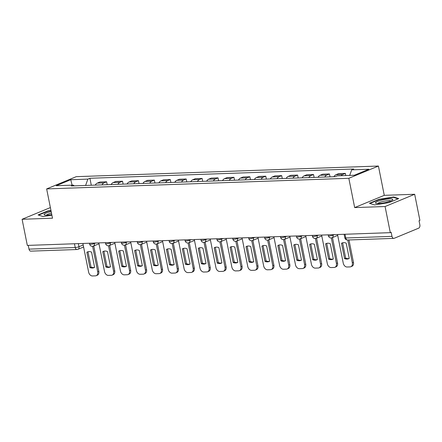 <?xml version="1.0" encoding="UTF-8"?>
<svg xmlns="http://www.w3.org/2000/svg" width="442" height="442" viewBox="0 0 442 442"><rect width="100%" height="100%" fill="white"/><g stroke="black" fill="none" stroke-linecap="round" stroke-linejoin="round"><path stroke-width="0.66" d="M385.081 206.519L414.679 194.27L384.275 195.336L378.424 166.043L76.245 176.667L46.648 188.916L348.826 178.297L354.677 207.585L385.081 206.519L390.303 232.658L27.321 245.415L22.1 219.276L52.504 218.21L46.648 188.916M414.679 194.27L419.9 220.409L419.038 220.762L419.85 224.834A2.724 1.801 88 0 1 418.651 228.177L394.231 238.282A2.724 1.801 88 0 1 393.8 238.382L347.589 240.006A2.724 1.801 -92 0 1 345.766 237.995L391.982 236.371A2.724 1.801 88 0 0 393.8 238.382M83.599 246.984L77.98 249.31A2.724 1.983 -112.5 0 1 77.466 249.421A2.724 1.801 -92 0 1 77.035 249.515L30.818 251.139A2.724 1.801 -92 0 1 29.001 249.133L75.212 247.509A2.724 0.492 -11.3 0 0 78.98 246.719L83.195 244.978M28.249 245.382L29.001 249.133M50.377 207.574L22.1 219.276M391.982 236.371L391.164 232.299L390.303 232.658M341.191 175.701A6.265 4.144 -92 0 1 342.721 174.491L345.351 173.397L338.622 173.634L335.986 174.723A6.265 4.144 88 0 0 333.948 176.728M345.782 175.54L345.351 173.397M324.765 177.049A6.265 4.144 -92 0 1 326.804 175.049L329.439 173.96L322.704 174.192L320.074 175.286A6.265 4.144 88 0 0 318.03 177.286M330.019 176.866L329.439 173.96M308.853 177.607A6.265 4.144 -92 0 1 310.892 175.607L313.522 174.518L306.792 174.756L304.157 175.844A6.265 4.144 88 0 0 302.118 177.844M314.102 177.424L313.522 174.518M292.936 178.165A6.265 4.144 -92 0 1 294.974 176.165L297.61 175.076L290.875 175.314L288.245 176.402A6.265 4.144 88 0 0 286.201 178.402M298.19 177.982L297.61 175.076M277.023 178.728A6.265 4.144 -92 0 1 279.062 176.728L281.692 175.634L274.963 175.872L272.327 176.96A6.265 4.144 88 0 0 270.289 178.966M282.272 178.54L281.692 175.634M261.106 179.286A6.265 4.144 -92 0 1 263.145 177.286L265.78 176.198L259.045 176.435L256.415 177.524A6.265 4.144 88 0 0 254.371 179.524M266.36 179.104L265.78 176.198M245.194 179.844A6.265 4.144 -92 0 1 247.233 177.844L249.863 176.756L243.133 176.993L240.498 178.082A6.265 4.144 88 0 0 238.459 180.082M250.443 179.662L249.863 176.756M229.276 180.408A6.265 4.144 -92 0 1 231.315 178.402L233.951 177.314L227.216 177.551L224.586 178.64A6.265 4.144 88 0 0 222.541 180.64M234.531 180.22L233.951 177.314M213.364 180.966A6.265 4.144 -92 0 1 215.403 178.966L218.033 177.872L211.304 178.109L208.668 179.198A6.265 4.144 88 0 0 206.629 181.203M218.613 180.778L218.033 177.872M197.447 181.524A6.265 4.144 -92 0 1 199.486 179.524L202.121 178.435L195.386 178.673L192.756 179.761A6.265 4.144 88 0 0 190.712 181.761M202.701 181.342L202.121 178.435M181.535 182.082A6.265 4.144 -92 0 1 183.574 180.082L186.204 178.993L179.474 179.231L176.839 180.319A6.265 4.144 88 0 0 174.8 182.319M186.784 181.9L186.204 178.993M165.617 182.645A6.265 4.144 -92 0 1 167.656 180.64L170.292 179.551L163.557 179.789L160.927 180.877A6.265 4.144 88 0 0 158.882 182.877M170.872 182.458L170.292 179.551M149.705 183.203A6.265 4.144 -92 0 1 151.744 181.203L154.374 180.109L147.645 180.347L145.009 181.435A6.265 4.144 88 0 0 142.97 183.441M154.954 183.016L154.374 180.109M133.788 183.762A6.265 4.144 -92 0 1 135.827 181.761L138.462 180.673L131.727 180.911L129.097 181.999A6.265 4.144 88 0 0 127.053 183.999M139.042 183.579L138.462 180.673M117.876 184.32A6.265 4.144 -92 0 1 119.915 182.319L122.544 181.231L115.81 181.469L113.18 182.557A6.265 4.144 88 0 0 111.141 184.557M123.125 184.137L122.544 181.231M101.958 184.883A6.265 4.144 -92 0 1 103.997 182.877L106.632 181.789L99.898 182.027L97.268 183.115A6.265 4.144 88 0 0 95.223 185.115M107.213 184.695L106.632 181.789M349.694 175.402L351.694 169.844L368.832 169.242L354.335 175.242L337.196 175.844L335.169 176.684L71.35 185.955L73.378 185.115L56.239 185.717L70.737 179.717L87.875 179.115L85.599 185.458M351.694 169.844L353.722 169.004L89.903 178.275L87.875 179.115M378.424 166.043L348.826 178.297M384.275 195.336L354.677 207.585M369.413 203.287L374.451 204.928L389.104 202.591L398.717 198.613L393.678 196.966L379.026 199.303L369.413 203.287M50.946 210.431L47.675 210.95L38.062 214.934L43.095 216.574L51.896 215.171M91.295 185.253L89.903 178.275M74.245 185.855L73.378 185.115M72.134 185.159L70.737 179.717M379.103 199.673L379.026 199.303M393.778 197.469L393.678 196.966M47.747 211.32L47.675 210.95M337.528 234.514L343.257 263.172A4.083 2.972 -112.5 0 0 347.103 267.007L350.064 266.902A4.083 2.972 67.5 0 0 350.837 266.736A4.083 2.972 67.5 0 0 352.335 262.852L347.771 239.995M344.545 258.576A8.442 6.144 -112.5 0 0 348.611 258.73A8.442 6.144 -112.5 0 0 349.241 258.41L346.191 243.15A8.442 6.144 67.5 0 0 342.125 242.995A8.442 6.144 67.5 0 0 341.495 243.315L344.545 258.576L345.666 258.111L342.616 242.851A8.442 6.144 67.5 0 1 342.705 242.802M350.837 266.736L351.959 266.272A4.083 2.972 67.5 0 0 353.456 262.388L348.976 239.956M345.666 258.111A8.442 6.144 -112.5 0 0 349.152 258.459M342.616 242.851L341.495 243.315M392.667 199.85A8.851 1.591 -11.3 0 0 385.662 199.32A8.851 1.591 -11.3 0 0 375.573 202.574A8.851 1.591 -11.3 0 0 375.982 203.353A8.851 1.591 -11.3 0 0 384.429 202.773A8.851 1.591 -11.3 0 0 392.452 200.06A8.851 1.591 -11.3 0 0 392.667 199.85M390.833 200.944A6.702 1.204 -11.3 0 0 384.369 201.176A6.702 1.204 -11.3 0 0 377.888 203.442A6.702 1.204 -11.3 0 0 377.816 203.547M369.954 203.464L379.236 199.618L393.435 197.353L398.087 198.872M51.173 211.569A8.851 1.591 -11.3 0 0 44.217 214.221A8.851 1.591 -11.3 0 0 44.631 215A8.851 1.591 -11.3 0 0 51.791 214.657M51.493 213.155A6.702 1.204 -11.3 0 0 46.532 215.088A6.702 1.204 -11.3 0 0 46.465 215.193M38.598 215.11L47.885 211.265L51.012 210.768M321.616 235.072L327.34 263.73A4.083 2.972 -112.5 0 0 331.191 267.565L334.146 267.46A4.083 2.972 67.5 0 0 334.92 267.294A4.083 2.972 67.5 0 0 336.423 263.41L331.329 237.923M328.633 259.134A8.442 6.144 -112.5 0 0 332.693 259.288A8.442 6.144 -112.5 0 0 333.323 258.968L330.273 243.713A8.442 6.144 67.5 0 0 326.213 243.553A8.442 6.144 67.5 0 0 325.583 243.873L328.633 259.134L329.754 258.669L326.704 243.409A8.442 6.144 67.5 0 1 326.787 243.36M334.92 267.294L336.042 266.83A4.083 2.972 67.5 0 0 337.544 262.946L332.472 237.575M329.754 258.669A8.442 6.144 -112.5 0 0 333.24 259.018M326.704 243.409L325.583 243.873M305.698 235.63L311.428 264.288A4.083 2.972 -112.5 0 0 315.273 268.123L318.234 268.018A4.083 2.972 67.5 0 0 319.008 267.852A4.083 2.972 67.5 0 0 320.505 263.973L315.411 238.481M312.715 259.692A8.442 6.144 -112.5 0 0 316.781 259.846A8.442 6.144 -112.5 0 0 317.411 259.526L314.361 244.271A8.442 6.144 67.5 0 0 310.295 244.117A8.442 6.144 67.5 0 0 309.665 244.437L312.715 259.692L313.837 259.227L310.787 243.973A8.442 6.144 67.5 0 1 310.875 243.923M319.008 267.852L320.13 267.388A4.083 2.972 67.5 0 0 321.627 263.509L316.555 238.133M313.837 259.227A8.442 6.144 -112.5 0 0 317.323 259.576M310.787 243.973L309.665 244.437M289.786 236.188L295.51 264.852A4.083 2.972 -112.5 0 0 299.361 268.681L302.317 268.581A4.083 2.972 67.5 0 0 303.09 268.416A4.083 2.972 67.5 0 0 304.593 264.531L299.499 239.045M296.803 260.25A8.442 6.144 -112.5 0 0 300.864 260.404A8.442 6.144 -112.5 0 0 301.494 260.084L298.444 244.829A8.442 6.144 67.5 0 0 294.383 244.675A8.442 6.144 67.5 0 0 293.753 244.995L296.803 260.25L297.925 259.786L294.875 244.531A8.442 6.144 67.5 0 1 294.958 244.481M303.09 268.416L304.212 267.951A4.083 2.972 67.5 0 0 305.715 264.067L300.643 238.691M297.925 259.786A8.442 6.144 -112.5 0 0 301.411 260.139M294.875 244.531L293.753 244.995M273.869 236.752L279.598 265.41A4.083 2.972 -112.5 0 0 283.444 269.244L286.405 269.139A4.083 2.972 67.5 0 0 287.178 268.974A4.083 2.972 67.5 0 0 288.676 265.089L283.582 239.603M280.885 260.813A8.442 6.144 -112.5 0 0 284.952 260.968A8.442 6.144 -112.5 0 0 285.582 260.647L282.532 245.387A8.442 6.144 67.5 0 0 278.466 245.233A8.442 6.144 67.5 0 0 277.836 245.553L280.885 260.813L282.007 260.349L278.957 245.089A8.442 6.144 67.5 0 1 279.046 245.039M287.178 268.974L288.3 268.509A4.083 2.972 67.5 0 0 289.797 264.625L284.725 239.255M282.007 260.349A8.442 6.144 -112.5 0 0 285.493 260.697M278.957 245.089L277.836 245.553M257.957 237.31L263.681 265.968A4.083 2.972 -112.5 0 0 267.532 269.802L270.487 269.697A4.083 2.972 67.5 0 0 271.261 269.532A4.083 2.972 67.5 0 0 272.764 265.648L267.67 240.161M264.973 261.371A8.442 6.144 -112.5 0 0 269.034 261.526A8.442 6.144 -112.5 0 0 269.664 261.205L266.614 245.951A8.442 6.144 67.5 0 0 262.554 245.791A8.442 6.144 67.5 0 0 261.924 246.111L264.973 261.371L266.095 260.907L263.045 245.647A8.442 6.144 67.5 0 1 263.128 245.597M271.261 269.532L272.382 269.067A4.083 2.972 67.5 0 0 273.885 265.183L268.813 239.813M266.095 260.907A8.442 6.144 -112.5 0 0 269.581 261.255M263.045 245.647L261.924 246.111M242.039 237.868L247.769 266.526A4.083 2.972 -112.5 0 0 251.614 270.36L254.575 270.255A4.083 2.972 67.5 0 0 255.349 270.09A4.083 2.972 67.5 0 0 256.846 266.211L251.752 240.719M249.056 261.929A8.442 6.144 -112.5 0 0 253.122 262.084A8.442 6.144 -112.5 0 0 253.752 261.763L250.702 246.509A8.442 6.144 67.5 0 0 246.636 246.354A8.442 6.144 67.5 0 0 246.006 246.675L249.056 261.929L250.178 261.465L247.128 246.211A8.442 6.144 67.5 0 1 247.216 246.161M255.349 270.09L256.471 269.626A4.083 2.972 67.5 0 0 257.968 265.747L252.896 240.371M250.178 261.465A8.442 6.144 -112.5 0 0 253.664 261.813M247.128 246.211L246.006 246.675M226.127 238.426L231.851 267.09A4.083 2.972 -112.5 0 0 235.702 270.918L238.658 270.819A4.083 2.972 67.5 0 0 239.431 270.653A4.083 2.972 67.5 0 0 240.934 266.769L235.84 241.282M233.144 262.487A8.442 6.144 -112.5 0 0 237.205 262.642A8.442 6.144 -112.5 0 0 237.835 262.321L234.785 247.067A8.442 6.144 67.5 0 0 230.724 246.912A8.442 6.144 67.5 0 0 230.094 247.233L233.144 262.487L234.266 262.023L231.216 246.769A8.442 6.144 67.5 0 1 231.299 246.719M239.431 270.653L240.553 270.189A4.083 2.972 67.5 0 0 242.056 266.305L236.984 240.929M234.266 262.023A8.442 6.144 -112.5 0 0 237.752 262.377M231.216 246.769L230.094 247.233M210.21 238.989L215.939 267.648A4.083 2.972 -112.5 0 0 219.785 271.482L222.746 271.377A4.083 2.972 67.5 0 0 223.519 271.211A4.083 2.972 67.5 0 0 225.017 267.327L219.923 241.84M217.226 263.051A8.442 6.144 -112.5 0 0 221.293 263.205A8.442 6.144 -112.5 0 0 221.923 262.885L218.873 247.625A8.442 6.144 67.5 0 0 214.806 247.47A8.442 6.144 67.5 0 0 214.177 247.791L217.226 263.051L218.348 262.587L215.298 247.327A8.442 6.144 67.5 0 1 215.387 247.277M223.519 271.211L224.641 270.747A4.083 2.972 67.5 0 0 226.138 266.863L221.066 241.492M218.348 262.587A8.442 6.144 -112.5 0 0 221.834 262.935M215.298 247.327L214.177 247.791M194.298 239.547L200.022 268.206A4.083 2.972 -112.5 0 0 203.873 272.04L206.828 271.935A4.083 2.972 67.5 0 0 207.602 271.769A4.083 2.972 67.5 0 0 209.105 267.885L204.011 242.398M201.314 263.609A8.442 6.144 -112.5 0 0 205.375 263.763A8.442 6.144 -112.5 0 0 206.005 263.443L202.955 248.189A8.442 6.144 67.5 0 0 198.894 248.028A8.442 6.144 67.5 0 0 198.265 248.349L201.314 263.609L202.436 263.145L199.386 247.885A8.442 6.144 67.5 0 1 199.469 247.835M207.602 271.769L208.723 271.305A4.083 2.972 67.5 0 0 210.226 267.421L205.154 242.05M202.436 263.145A8.442 6.144 -112.5 0 0 205.922 263.493M199.386 247.885L198.265 248.349M178.38 240.105L184.11 268.764A4.083 2.972 -112.5 0 0 187.955 272.598L190.916 272.493A4.083 2.972 67.5 0 0 191.69 272.327A4.083 2.972 67.5 0 0 193.187 268.449L188.093 242.956M185.397 264.167A8.442 6.144 -112.5 0 0 189.463 264.322A8.442 6.144 -112.5 0 0 190.093 264.001L187.043 248.747A8.442 6.144 67.5 0 0 182.977 248.592A8.442 6.144 67.5 0 0 182.347 248.912L185.397 264.167L186.518 263.703L183.469 248.448A8.442 6.144 67.5 0 1 183.557 248.398M191.69 272.327L192.811 271.863A4.083 2.972 67.5 0 0 194.309 267.985L189.237 242.608M186.518 263.703A8.442 6.144 -112.5 0 0 190.005 264.051M183.469 248.448L182.347 248.912M162.468 240.663L168.192 269.327A4.083 2.972 -112.5 0 0 172.043 273.156L174.999 273.057A4.083 2.972 67.5 0 0 175.772 272.891A4.083 2.972 67.5 0 0 177.275 269.007L172.181 243.52M169.485 264.725A8.442 6.144 -112.5 0 0 173.546 264.88A8.442 6.144 -112.5 0 0 174.176 264.565L171.126 249.305A8.442 6.144 67.5 0 0 167.065 249.15A8.442 6.144 67.5 0 0 166.435 249.47L169.485 264.725L170.606 264.261L167.557 249.006A8.442 6.144 67.5 0 1 167.64 248.957M175.772 272.891L176.894 272.427A4.083 2.972 67.5 0 0 178.397 268.543L173.325 243.166M170.606 264.261A8.442 6.144 -112.5 0 0 174.093 264.614M167.557 249.006L166.435 249.47M146.551 241.227L152.28 269.885A4.083 2.972 -112.5 0 0 156.125 273.72L159.087 273.615A4.083 2.972 67.5 0 0 159.86 273.449A4.083 2.972 67.5 0 0 161.358 269.565L156.264 244.078M153.567 265.288A8.442 6.144 -112.5 0 0 157.634 265.443A8.442 6.144 -112.5 0 0 158.264 265.123L155.214 249.863A8.442 6.144 67.5 0 0 151.147 249.708A8.442 6.144 67.5 0 0 150.518 250.028L153.567 265.288L154.689 264.824L151.639 249.564A8.442 6.144 67.5 0 1 151.728 249.515M159.86 273.449L160.982 272.985A4.083 2.972 67.5 0 0 162.479 269.101L157.407 243.73M154.689 264.824A8.442 6.144 -112.5 0 0 158.175 265.172M151.639 249.564L150.518 250.028M130.639 241.785L136.363 270.443A4.083 2.972 -112.5 0 0 140.213 274.278L143.169 274.173A4.083 2.972 67.5 0 0 143.943 274.007A4.083 2.972 67.5 0 0 145.446 270.123L140.352 244.636M137.655 265.846A8.442 6.144 -112.5 0 0 141.716 266.001A8.442 6.144 -112.5 0 0 142.346 265.681L139.296 250.426A8.442 6.144 67.5 0 0 135.235 250.266A8.442 6.144 67.5 0 0 134.606 250.586L137.655 265.846L138.777 265.382L135.727 250.122A8.442 6.144 67.5 0 1 135.81 250.073M143.943 274.007L145.064 273.543A4.083 2.972 67.5 0 0 146.567 269.659L141.495 244.288M138.777 265.382A8.442 6.144 -112.5 0 0 142.263 265.73M135.727 250.122L134.606 250.586M114.721 242.343L120.451 271.001A4.083 2.972 -112.5 0 0 124.296 274.836L127.257 274.731A4.083 2.972 67.5 0 0 128.031 274.565A4.083 2.972 67.5 0 0 129.528 270.686L124.434 245.194M121.738 266.404A8.442 6.144 -112.5 0 0 125.804 266.559A8.442 6.144 -112.5 0 0 126.434 266.239L123.384 250.984A8.442 6.144 67.5 0 0 119.318 250.829A8.442 6.144 67.5 0 0 118.688 251.15L121.738 266.404L122.859 265.94L119.81 250.686A8.442 6.144 67.5 0 1 119.898 250.636M128.031 274.565L129.152 274.101A4.083 2.972 67.5 0 0 130.65 270.222L125.578 244.846M122.859 265.94A8.442 6.144 -112.5 0 0 126.346 266.288M119.81 250.686L118.688 251.15M98.809 242.901L104.533 271.565A4.083 2.972 -112.5 0 0 108.384 275.394L111.34 275.294A4.083 2.972 67.5 0 0 112.113 275.128A4.083 2.972 67.5 0 0 113.616 271.244L108.522 245.758M105.826 266.962A8.442 6.144 -112.5 0 0 109.887 267.123A8.442 6.144 -112.5 0 0 110.517 266.802L107.467 251.542A8.442 6.144 67.5 0 0 103.406 251.387A8.442 6.144 67.5 0 0 102.776 251.708L105.826 266.962L106.947 266.498L103.898 251.244A8.442 6.144 67.5 0 1 103.98 251.194M112.113 275.128L113.235 274.664A4.083 2.972 67.5 0 0 114.738 270.78L109.666 245.404M106.947 266.498A8.442 6.144 -112.5 0 0 110.434 266.852M103.898 251.244L102.776 251.708M82.892 243.465L88.621 272.123A4.083 2.972 -112.5 0 0 92.466 275.957L95.428 275.852A4.083 2.972 67.5 0 0 96.201 275.686A4.083 2.972 67.5 0 0 97.699 271.802L92.605 246.316M89.908 267.526A8.442 6.144 -112.5 0 0 93.975 267.681A8.442 6.144 -112.5 0 0 94.605 267.36L91.555 252.1A8.442 6.144 67.5 0 0 87.488 251.946A8.442 6.144 67.5 0 0 86.859 252.266L89.908 267.526L91.03 267.062L87.98 251.802A8.442 6.144 67.5 0 1 88.069 251.752M96.201 275.686L97.323 275.222A4.083 2.972 67.5 0 0 98.82 271.338L93.748 245.967M91.03 267.062A8.442 6.144 -112.5 0 0 94.516 267.41M87.98 251.802L86.859 252.266M89.477 243.233L89.66 244.139A2.724 0.492 -11.3 0 0 90.604 244.321A2.724 0.492 -11.3 0 0 94.373 243.536L95.621 243.017M94.273 243.061L94.373 243.536A2.724 1.983 67.5 0 1 93.373 246.122L98.986 243.796M105.395 242.675L105.572 243.581A2.724 0.492 -11.3 0 0 106.516 243.763A2.724 0.492 -11.3 0 0 110.285 242.973L111.539 242.454M110.191 242.503L110.285 242.973A2.724 1.983 67.5 0 1 109.285 245.564L114.903 243.238M121.307 242.111L121.489 243.023A2.724 0.492 -11.3 0 0 122.434 243.199A2.724 0.492 -11.3 0 0 126.202 242.415L127.451 241.896M126.103 241.945L126.202 242.415A2.724 1.983 67.5 0 1 125.202 245.006L130.815 242.68M137.224 241.553L137.401 242.459A2.724 0.492 -11.3 0 0 138.346 242.641A2.724 0.492 -11.3 0 0 142.114 241.857L143.368 241.338M142.02 241.387L142.114 241.857A2.724 1.983 67.5 0 1 141.114 244.443L146.733 242.122M153.136 240.995L153.319 241.901A2.724 0.492 -11.3 0 0 154.264 242.083A2.724 0.492 -11.3 0 0 158.032 241.299L159.28 240.78M157.932 240.824L158.032 241.299A2.724 1.983 67.5 0 1 157.032 243.885L162.645 241.559M169.054 240.437L169.231 241.343A2.724 0.492 -11.3 0 0 170.176 241.525A2.724 0.492 -11.3 0 0 173.944 240.735L175.198 240.216M173.85 240.266L173.944 240.735A2.724 1.983 67.5 0 1 172.944 243.327L178.562 241M184.966 239.873L185.148 240.785A2.724 0.492 -11.3 0 0 186.093 240.962A2.724 0.492 -11.3 0 0 189.861 240.177L191.11 239.658M189.767 239.708L189.861 240.177A2.724 1.983 67.5 0 1 188.861 242.763L194.474 240.442M200.883 239.315L201.06 240.221A2.724 0.492 -11.3 0 0 202.005 240.404A2.724 0.492 -11.3 0 0 205.773 239.619L207.027 239.1M205.679 239.15L205.773 239.619A2.724 1.983 67.5 0 1 204.773 242.205L210.392 239.884M216.795 238.757L216.978 239.663A2.724 0.492 -11.3 0 0 217.923 239.846A2.724 0.492 -11.3 0 0 221.691 239.061L222.939 238.542M221.597 238.586L221.691 239.061A2.724 1.983 67.5 0 1 220.691 241.647L226.304 239.321M232.713 238.199L232.89 239.105A2.724 0.492 -11.3 0 0 233.835 239.288A2.724 0.492 -11.3 0 0 237.603 238.498L238.857 237.978M237.509 238.028L237.603 238.498A2.724 1.983 67.5 0 1 236.603 241.089L242.222 238.763M248.625 237.636L248.807 238.547A2.724 0.492 -11.3 0 0 249.752 238.724A2.724 0.492 -11.3 0 0 253.52 237.94L254.769 237.42M253.426 237.47L253.52 237.94A2.724 1.983 67.5 0 1 252.52 240.525L258.134 238.205M264.543 237.078L264.719 237.984A2.724 0.492 -11.3 0 0 265.664 238.166A2.724 0.492 -11.3 0 0 269.432 237.382L270.686 236.862M269.338 236.912L269.432 237.382A2.724 1.983 67.5 0 1 268.432 239.967L274.051 237.647M280.455 236.52L280.637 237.426A2.724 0.492 -11.3 0 0 281.582 237.608A2.724 0.492 -11.3 0 0 285.35 236.824L286.598 236.304M285.256 236.348L285.35 236.824A2.724 1.983 67.5 0 1 284.35 239.409L289.963 237.083M296.372 235.962L296.549 236.868A2.724 0.492 -11.3 0 0 297.494 237.05A2.724 0.492 -11.3 0 0 301.262 236.26L302.516 235.741M301.168 235.79L301.262 236.26A2.724 1.983 67.5 0 1 300.262 238.851L305.881 236.525M312.284 235.398L312.466 236.31A2.724 0.492 -11.3 0 0 313.411 236.487A2.724 0.492 -11.3 0 0 317.179 235.702L318.428 235.183M317.085 235.232L317.179 235.702A2.724 1.983 67.5 0 1 316.179 238.288L321.793 235.967M328.202 234.84L328.378 235.746A2.724 0.492 -11.3 0 0 329.323 235.929A2.724 0.492 -11.3 0 0 333.091 235.144L334.345 234.625M332.997 234.669L333.091 235.144A2.724 1.983 67.5 0 1 332.091 237.73L337.71 235.409M78.361 243.625L78.98 246.719A2.724 1.983 -112.5 0 1 77.98 249.31A2.724 2.724 0 0 1 77.035 249.515A2.724 1.801 -92 0 1 75.212 247.509L74.466 243.757M113.18 182.557L119.915 182.319M129.097 181.999L135.827 181.761M145.009 181.435L151.744 181.203M160.927 180.877L167.656 180.64M176.839 180.319L183.574 180.082M192.756 179.761L199.486 179.524M208.668 179.198L215.403 178.966M224.586 178.64L231.315 178.402M240.498 178.082L247.233 177.844M256.415 177.524L263.145 177.286M272.327 176.96L279.062 176.728M288.245 176.402L294.974 176.165M304.157 175.844L310.892 175.607M320.074 175.286L326.804 175.049M335.986 174.723L342.721 174.491M97.268 183.115L103.997 182.877M344.114 234.282L344.821 237.818A2.724 0.492 -11.3 0 0 345.766 237.995L345.014 234.249M353.456 262.388L352.335 262.852M337.544 262.946L336.423 263.41M321.627 263.509L320.505 263.973M305.715 264.067L304.593 264.531M289.797 264.625L288.676 265.089M273.885 265.183L272.764 265.648M257.968 265.747L256.846 266.211M242.056 266.305L240.934 266.769M226.138 266.863L225.017 267.327M210.226 267.421L209.105 267.885M194.309 267.985L193.187 268.449M178.397 268.543L177.275 269.007M162.479 269.101L161.358 269.565M146.567 269.659L145.446 270.123M130.65 270.222L129.528 270.686M114.738 270.78L113.616 271.244M98.82 271.338L97.699 271.802M328.378 235.746A2.724 2.724 0 0 0 332.091 237.73M312.466 236.31A2.724 2.724 0 0 0 316.179 238.288M296.549 236.868A2.724 2.724 0 0 0 300.262 238.851M280.637 237.426A2.724 2.724 0 0 0 284.35 239.409M264.719 237.984A2.724 2.724 0 0 0 268.432 239.967M248.807 238.547A2.724 2.724 0 0 0 252.52 240.525M232.89 239.105A2.724 2.724 0 0 0 236.603 241.089M216.978 239.663A2.724 2.724 0 0 0 220.691 241.647M201.06 240.221A2.724 2.724 0 0 0 204.773 242.205M185.148 240.785A2.724 2.724 0 0 0 188.861 242.763M169.231 241.343A2.724 2.724 0 0 0 172.944 243.327M153.319 241.901A2.724 2.724 0 0 0 157.032 243.885M137.401 242.459A2.724 2.724 0 0 0 141.114 244.443M121.489 243.023A2.724 2.724 0 0 0 125.202 245.006M105.572 243.581A2.724 2.724 0 0 0 109.285 245.564M89.66 244.139A2.724 2.724 0 0 0 93.373 246.122M344.821 237.818A2.724 2.724 0 0 0 347.589 240.006"/></g></svg>
